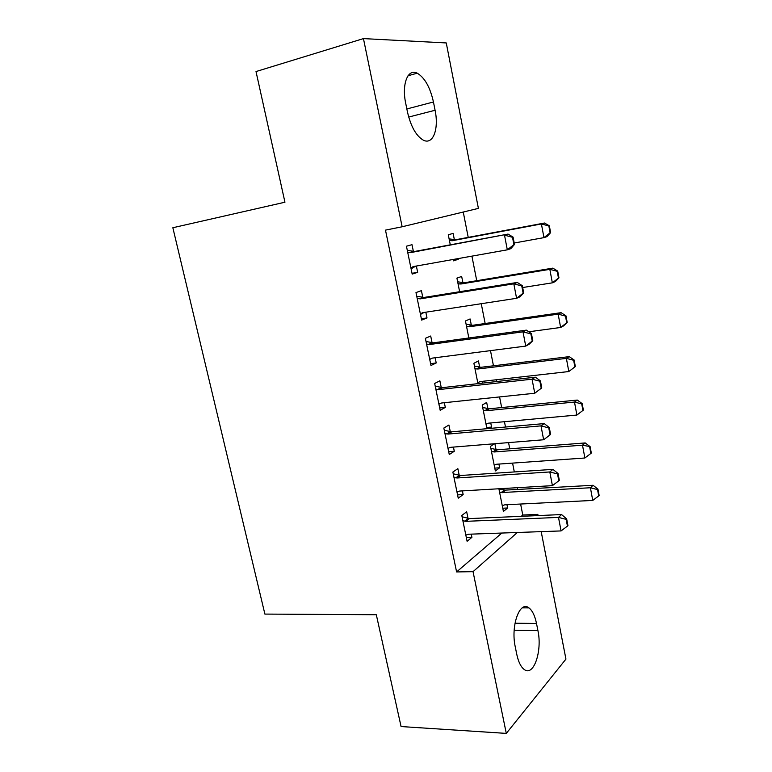 <?xml version="1.0" encoding="UTF-8"?>
<svg xmlns="http://www.w3.org/2000/svg" width="772" height="772" viewBox="0 0 772 772"><rect width="100%" height="100%" fill="white"/><g stroke="black" fill="none" stroke-linecap="round" stroke-linejoin="round"><path stroke-width="1.16" d="M521.274 516.323L522.779 515.03L520.617 504.029M517.78 489.593L517.414 487.692M514.316 471.943L512.579 463.113M509.771 448.822L508.555 442.607M505.496 427.041L504.444 421.695M501.665 407.558L499.581 396.933M496.55 381.542L496.203 379.776M493.462 365.793L490.481 350.633M485.154 323.507L481.255 303.705M476.739 280.709L471.914 256.14M468.228 237.38L463.248 212.039M522.779 515.03L537.833 514.364L538.074 515.59M541.191 531.638L565.944 659.105L506.297 733.4L473.043 571.666L517.337 532.487M446.264 42.942L478.399 208.382L402.144 226.775L363.448 38.6L446.264 42.942M506.297 733.4L401.073 726.548L376.311 614.724L264.892 614.087L172.851 227.74L284.945 202.216L256.014 71.555L363.448 38.6M494.292 443.765L490.452 446.39L495.344 470.939L499.648 467.774L498.915 464.078M494.871 443.726L496.049 449.642M459.224 475.349L457.854 468.652L452.875 472.059L458.24 498.181L463.152 494.572L462.399 490.895M479.682 367.202L478.437 360.939L473.892 363.284L477.945 383.636M482.481 381.329L482.828 383.086M441.246 387.525L439.866 380.808L434.665 383.481L440.175 410.299L445.309 407.394L444.354 402.704M462.91 282.735L461.666 276.453L456.918 278.123L459.63 291.719M422.795 297.394L421.415 290.648L415.983 292.569L421.637 320.09L427.003 317.948L425.826 312.197M402.144 226.775L385.479 230.124L456.599 571.936L501.829 533.047M413.387 251.44L411.997 244.685L406.448 246.2L412.18 274.099L417.662 272.333L416.369 266.041M454.37 239.716L453.116 233.424L448.281 234.746L450.288 244.83M458.114 258.601L458.259 259.305L453.473 260.839L453.203 259.479M432.079 342.749L430.699 336.023L425.382 338.319L430.969 365.494L436.219 362.965L435.147 357.745M471.345 325.224L470.1 318.952L465.458 320.969L468.845 337.982M450.288 431.722L448.918 425.015L443.832 428.055L449.265 454.525L454.293 451.263L453.434 447.084M487.914 408.668L486.669 402.424L482.22 405.088L486.92 428.692M490.751 422.959L491.561 427.08L489.419 428.47M468.035 518.427L466.674 511.749L461.801 515.493L467.099 541.288L471.914 537.341L471.258 534.137M503.759 488.483L504.087 490.133M506.982 504.714L507.629 507.986L503.412 511.45L498.895 488.763L504.241 490.172L501.182 492.575L499.571 492.15M537.91 630.56C542.475 651.047 533.577 677.237 524.082 669.372C520.782 666.786 518.34 661.739 516.748 654.222L515.252 646.83C510.543 625.59 519.874 600.191 528.917 607.873C532.371 610.517 534.899 615.709 536.501 623.448L537.91 630.56L514.171 630.251M536.357 515.667L537.833 514.364M456.599 571.936L473.043 571.666M405.705 103.274C401.556 84.013 407.896 68.206 417.227 73.186C424.725 77.654 430.129 87.255 433.449 101.981L435.08 110.261C439.094 129.175 432.947 145.406 423.201 140.089C416.05 135.785 410.8 126.396 407.452 111.93L405.705 103.274M412.026 273.317L417.662 272.333M453.347 260.174L458.259 259.305M421.367 318.788L427.003 317.948M430.593 363.67L436.219 362.965M439.702 407.973L445.309 407.394M448.686 451.707L454.293 451.263M486.688 427.514L491.561 427.08M457.564 494.891L463.152 494.572M494.775 468.112L499.648 467.774M466.327 537.534L471.914 537.341M502.765 508.217L507.629 507.986M415.683 266.166L411.1 268.839M514.49 244.454L513.091 237.12L512.511 237.303L513.901 244.637L514.49 244.454L510.832 248.661L507.31 249.829L413.638 266.523L410.907 267.874M407.703 252.29L410.781 252.579L508.053 234.08L513.091 237.12M407.317 250.437L414.747 251.44L508.053 234.08M513.901 244.637L507.31 249.829L504.512 235.161L512.511 237.303M550.61 232.633L549.346 225.8L548.844 225.955L550.108 232.797L550.61 232.633L547.001 236.618L543.951 237.631L541.413 223.957L452.276 240.719L449.42 240.468M548.844 225.955L541.413 223.957L544.482 223.021L455.741 239.725L449.101 238.886M514.21 243.016L543.951 237.631L550.108 232.797M549.346 225.8L544.482 223.021M424.04 312.467L420.479 314.445M523.706 292.935L522.326 285.708L521.756 285.939L523.136 293.177L523.706 292.935L520.019 296.815L516.584 298.301L423.095 312.612L420.364 313.876M417.198 298.503L420.267 298.851L513.814 283.826L517.279 282.436L522.326 285.708M416.745 296.274L424.156 297.432L517.279 282.436M523.136 293.177L516.584 298.301L513.814 283.826L521.756 285.939M432.281 358.121L429.724 359.453M532.796 340.751L531.435 333.62L530.875 333.909L532.236 341.041L532.796 340.751L529.081 344.312L525.722 346.097L432.416 358.102L429.695 359.279M426.569 344.1L429.637 344.515L523.001 331.825L526.369 330.136L531.435 333.62M426.038 341.513L433.439 342.816L526.369 330.136M532.236 341.041L525.722 346.097L523.001 331.825L530.875 333.909M558.957 277.852L557.712 271.107L557.22 271.31L558.465 278.065L558.957 277.852L555.329 281.558L552.347 282.841L549.838 269.341L460.884 284.009L458.037 283.71M557.22 271.31L549.838 269.341L552.839 268.135L464.281 282.764L457.651 281.809M522.673 287.531L552.347 282.841L558.465 278.065M557.712 271.107L552.839 268.135M567.198 322.493L565.972 315.835L565.49 316.086L566.725 322.754L567.198 322.493L563.541 325.919L560.636 327.473L558.156 314.146L469.386 326.768L466.549 326.421M565.49 316.086L558.156 314.146L561.09 312.67L472.705 325.282L466.105 324.211M528.781 331.786L560.636 327.473L566.725 322.754M565.972 315.835L561.09 312.67M541.761 387.911L540.419 380.885L539.879 381.214L541.22 388.258L541.761 387.911L534.745 393.247L441.632 402.994L438.901 404.094M435.823 389.107L438.882 389.59L532.053 379.177L535.343 377.18L540.419 380.885M435.225 386.183L442.597 387.621L535.343 377.18M541.22 388.258L534.745 393.247L532.053 379.177L539.879 381.214M550.6 434.443L549.288 427.505L548.757 427.891L550.079 434.829L550.6 434.443L543.642 439.76L450.713 447.306L447.992 448.32M444.952 433.536L448.001 434.076L540.989 425.874L544.202 423.587L549.288 427.505M444.286 430.265L451.649 431.837L544.202 423.587M550.079 434.829L543.642 439.76L540.989 425.874L548.757 427.891M575.343 366.575L574.127 359.993L573.654 360.283L574.87 366.874L575.343 366.575L568.819 371.535L566.378 358.372L477.781 369.006L474.954 368.611M573.654 360.283L566.378 358.372L569.234 356.645L481.043 367.289L474.452 366.092M477.743 382.613L480.29 381.58L568.819 371.535L574.87 366.874M574.127 359.993L569.234 356.645M583.371 410.086L582.175 403.602L581.712 403.93L582.918 410.434L583.371 410.086L576.896 415.046L574.484 402.048L486.08 410.743L483.253 410.289M581.712 403.93L574.484 402.048L577.282 400.06L489.274 408.784L482.693 407.481M486.013 424.118L488.551 423.162L576.896 415.046L582.918 410.434M582.175 403.602L577.282 400.06M558.812 480.782L559.324 480.338L558.031 473.497L557.509 473.931L558.812 480.782L552.414 485.646L459.687 491.05L456.966 491.996M453.975 477.395L457.014 477.984L549.799 471.953L552.935 469.386L558.031 473.497M453.232 473.796L460.575 475.494L552.935 469.386M552.414 485.646L549.799 471.953L557.509 473.931M494.186 465.13L496.724 464.233L584.877 457.999L582.493 445.174L494.283 451.967L491.465 451.466M589.673 447.027L590.86 453.444L591.313 453.067L590.126 446.65L582.493 445.174L585.224 442.935L497.4 449.786L490.847 448.368M584.877 457.999L590.86 453.444M590.126 446.65L585.224 442.935M567.439 526.118L567.941 525.626L566.658 518.88L566.146 519.353L567.439 526.118L561.08 530.924L468.546 534.234L465.834 535.102M462.872 520.695L465.902 521.341L558.494 517.404L561.553 514.557L566.658 518.88M462.061 516.767L469.386 518.601L561.553 514.557M561.08 530.924L558.494 517.404L566.146 519.353M502.254 505.65L504.791 504.82L592.751 500.43L590.406 487.759L593.07 485.279L504.241 490.172M597.538 489.583L598.705 495.923L599.149 495.499L597.972 489.168L597.538 489.583L590.406 487.759L501.182 492.575M592.751 500.43L598.705 495.923M597.972 489.168L593.07 485.279M433.449 101.981L406.854 108.958M435.08 110.261L408.687 117.064M536.501 623.448L515.001 623.245M412.451 266.967L414.168 266.437M410.781 252.579L414.747 251.44M409.498 252.589L413.483 251.46M454.534 239.745L451.06 240.729M455.741 239.725L452.276 240.719M421.908 313.017L422.786 312.67M420.267 298.851L424.156 297.432M418.993 298.832L422.892 297.413M429.637 344.515L433.439 342.816M428.363 344.466L432.175 342.778M463.075 282.764L459.668 284M464.281 282.764L460.884 284.009M471.509 325.253L468.179 326.739M472.705 325.282L469.386 326.768M438.882 389.59L442.597 387.621M437.608 389.513L441.343 387.544M448.001 434.076L451.649 431.837M446.737 433.97L450.385 431.741M479.837 367.231L476.585 368.948M481.043 367.289L477.781 369.006M488.068 408.706L484.884 410.656M489.274 408.784L486.08 410.743M457.014 477.984L460.575 475.494M455.75 477.858L459.321 475.378M496.203 449.68L493.086 451.861M497.4 449.786L494.283 451.967M465.902 521.341L469.386 518.601M464.647 521.187L468.131 518.456M505.438 490.297L502.379 492.7M417.227 73.186L408.031 75.762M528.917 607.873L522.229 607.863"/></g></svg>
